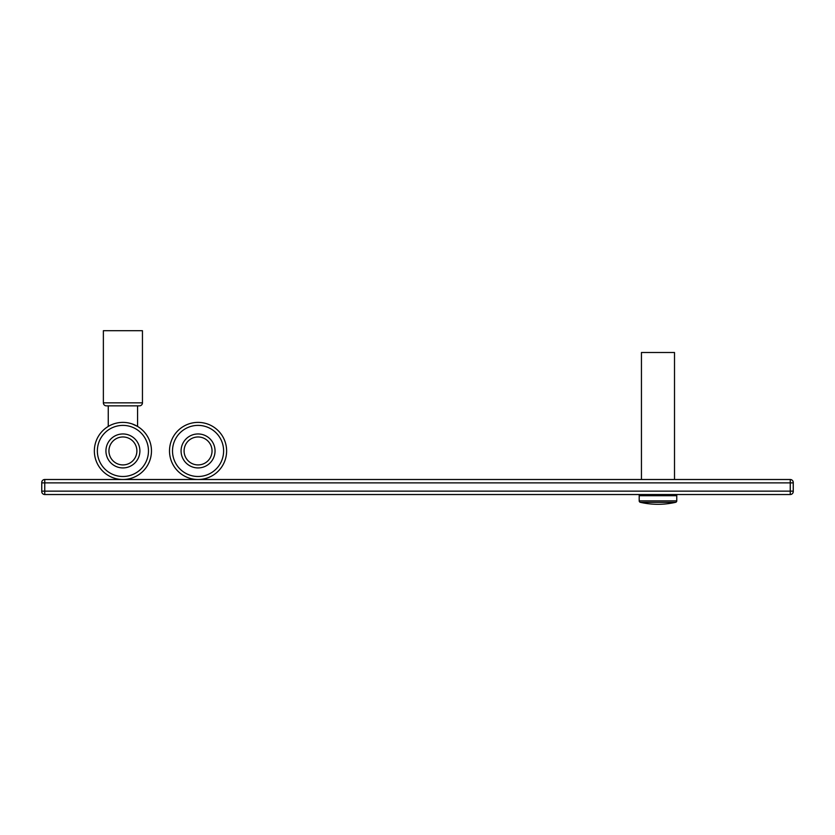 <?xml version="1.0" encoding="UTF-8"?>
<svg xmlns="http://www.w3.org/2000/svg" width="835" height="835" viewBox="0 0 835 835"><rect width="100%" height="100%" fill="white"/><g stroke="black" fill="none" stroke-linecap="round" stroke-linejoin="round"><path stroke-width="1.25" d="M198.062 464.918A13.976 13.976 0 0 1 184.086 450.942A13.976 13.976 0 0 1 198.062 436.966A13.976 13.976 0 0 1 212.038 450.942A13.976 13.976 0 0 1 198.062 464.918M198.062 422.385A28.557 28.557 0 0 0 169.505 450.942A28.557 28.557 0 0 0 198.062 479.499A28.557 28.557 0 0 0 226.619 450.942A28.557 28.557 0 0 0 198.062 422.385A28.557 28.557 0 0 1 226.619 450.942A28.557 28.557 0 0 1 198.062 479.499A28.557 28.557 0 0 0 226.619 450.942A28.557 28.557 0 0 0 198.062 422.385M137.566 426.434L132.149 423.919L137.566 426.434L137.566 405.852L139.445 405.852A3.006 3.006 0 0 0 142.451 402.846L142.451 330.702L103.373 330.702L103.373 402.846A3.006 3.006 0 0 0 106.379 405.852L108.258 405.852L106.379 405.852L108.258 405.852L108.258 426.434M103.373 402.846L142.451 402.846A3.006 3.006 0 0 1 139.445 405.852L106.379 405.852M121.712 422.406L124.112 422.406M131.085 423.585L128.851 423.011L131.085 423.585M128.465 422.927L126.941 422.667L128.465 422.927M122.912 422.385A28.557 28.557 0 0 1 151.469 450.942A28.557 28.557 0 0 1 122.912 479.499A28.557 28.557 0 0 0 151.469 450.942A28.557 28.557 0 0 0 122.912 422.385A28.557 28.557 0 0 0 94.355 450.942A28.557 28.557 0 0 0 122.912 479.499A28.557 28.557 0 0 0 151.469 450.942A28.557 28.557 0 0 0 122.912 422.385A28.557 28.557 0 0 0 94.355 450.942A28.557 28.557 0 0 0 122.912 479.499A28.557 28.557 0 0 0 151.469 450.942A28.557 28.557 0 0 0 122.912 422.385M122.912 436.966A13.976 13.976 0 0 1 136.888 450.942A13.976 13.976 0 0 1 122.912 464.918A13.976 13.976 0 0 1 108.936 450.942A13.976 13.976 0 0 1 122.912 436.966M44.756 494.529A3.006 3.006 0 0 1 41.75 491.523A3.006 3.006 0 0 0 44.756 494.529A3.006 3.006 0 0 1 41.75 491.523L41.75 482.505A3.006 3.006 0 0 1 44.756 479.499L790.244 479.499L790.244 494.529L44.756 494.529L44.756 479.499M790.244 479.499A3.006 3.006 0 0 1 793.25 482.505L793.25 491.523A3.006 3.006 0 0 1 790.244 494.529A3.006 3.006 0 0 0 793.25 491.523L793.25 491.523M41.75 482.88L793.25 482.88M641.447 479.499L641.447 352.495L674.513 352.495L674.513 479.499M676.454 494.529L676.266 495.729L639.965 495.051M675.828 495.28L660.986 495.28L675.828 495.28L676.016 494.529M676.266 495.729L639.693 495.729L654.974 495.28L639.944 494.831L676.454 494.831M639.527 495.28L639.506 494.529M639.192 494.529L639.192 500.864A1.503 1.503 0 0 0 640.361 502.326A79.659 79.659 0 0 0 675.598 502.326A1.503 1.503 0 0 0 676.767 500.864L639.192 500.864M676.767 494.529L676.767 500.864M639.693 495.729L639.944 494.529M198.062 467.924A16.982 16.982 0 0 1 181.08 450.942A16.982 16.982 0 0 1 198.062 433.96A16.982 16.982 0 0 1 215.044 450.942A16.982 16.982 0 0 1 198.062 467.924M198.062 425.391A25.551 25.551 0 0 0 172.511 450.942A25.551 25.551 0 0 0 198.062 476.493A25.551 25.551 0 0 0 223.613 450.942A25.551 25.551 0 0 0 198.062 425.391M122.912 476.493A25.551 25.551 0 0 0 148.463 450.942A25.551 25.551 0 0 0 122.912 425.391A25.551 25.551 0 0 0 97.361 450.942A25.551 25.551 0 0 0 122.912 476.493M122.912 433.96A16.982 16.982 0 0 1 139.894 450.942A16.982 16.982 0 0 1 122.912 467.924A16.982 16.982 0 0 1 105.93 450.942A16.982 16.982 0 0 1 122.912 433.96M41.75 491.147L793.25 491.147M675.598 502.326L640.361 502.326"/></g></svg>
